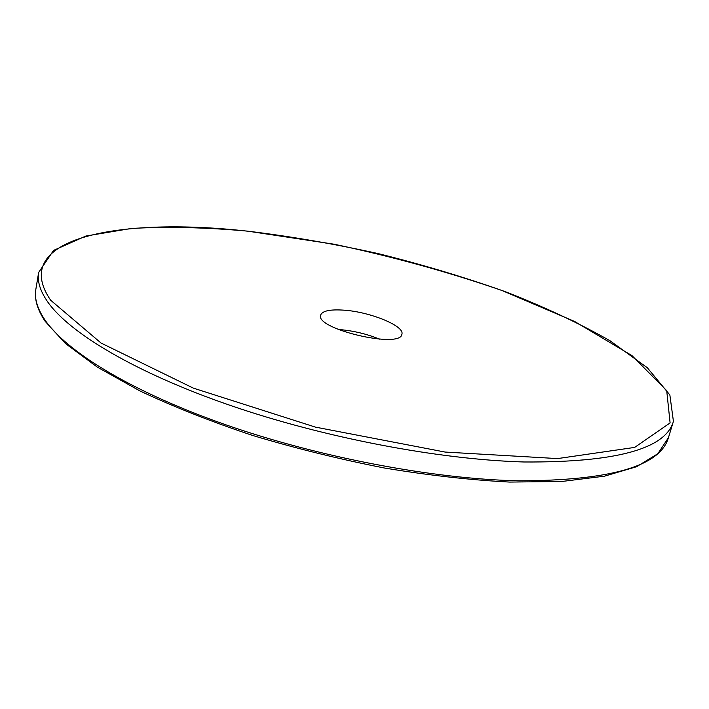 <?xml version="1.0" encoding="UTF-8"?>
<svg xmlns="http://www.w3.org/2000/svg" width="709" height="709" viewBox="0 0 709 709"><rect width="100%" height="100%" fill="white"/><g stroke="black" fill="none" stroke-linecap="round" stroke-linejoin="round"><path stroke-width="1.06" d="M344.282 310.188C370.461 311.987 404.804 326.043 401.897 334.187C400.869 349.12 314.885 328.958 320.61 315.115C322.294 310.834 330.19 309.195 344.282 310.188M379.581 339.159C366.934 333.992 353.676 330.802 339.815 329.596L338.379 329.499M38.649 272.451C37.098 281.251 40.191 291.186 47.946 302.256C69.881 333.265 135.756 372.792 230.026 405.326C324.235 437.79 438.898 459.583 523.942 461.984C615.811 462.543 665.645 448.992 673.426 421.341L668.445 437.648C660.354 466.247 610.449 480.64 518.74 480.817C433.864 479.045 319.653 457.527 225.914 424.824C132.113 392.05 66.655 351.824 44.951 319.981C37.285 308.619 34.254 298.383 35.858 289.272L38.649 272.451L53.565 250.41L85.869 236.044L131.254 228.466C166.65 226.463 205.309 227.341 247.237 231.099C290.149 236.292 333.709 243.772 377.906 253.538C421.846 264.439 464.191 277.113 504.95 291.541C544.193 306.829 579.218 323.233 610.032 340.763L647.317 367.732L669.863 394.966L673.426 421.341M50.64 300.208C7.32 237.09 121.93 216.75 249.169 231.364L334.072 244.206C391.988 256.445 447.875 271.848 501.724 290.406L574.512 321.407L632.02 355.643L666.717 390.686L670.102 422.918L634.644 447.414L557.469 458.59L445.101 452.058L315.434 427.119L193.309 388.115L101.05 343.041L50.64 300.208M668.445 437.648L657.855 453.698L636.558 466.726L604.467 476.182L561.812 481.482L509.585 482.067C470.581 480.046 428.945 475.367 384.677 468.055C339.815 459.281 295.813 448.416 252.652 435.459C211.043 421.58 173.466 406.744 139.93 390.934L97.257 367.076L65.582 343.635L45.252 321.434C37.347 309.762 34.209 299.038 35.858 289.272"/></g></svg>
